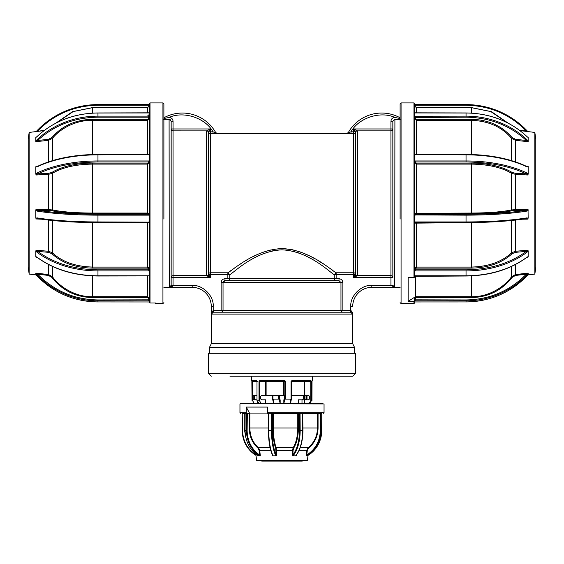 <?xml version="1.0" encoding="UTF-8"?>
<svg xmlns="http://www.w3.org/2000/svg" width="564" height="564" viewBox="0 0 564 564"><rect width="100%" height="100%" fill="white"/><g stroke="black" fill="none" stroke-linecap="round" stroke-linejoin="round"><path stroke-width="0.85" d="M208.892 274.682A1.911 1.198 135 0 1 207.453 276.12L210.33 277.558L208.892 274.682L210.33 274.682L210.33 272.779A1.911 1.903 -0 0 0 208.483 274.21L208.483 132.314A1.911 1.903 180 0 0 206.628 130.883L173.063 130.869L173.063 128.959L171.153 128.959A1.911 1.903 180 0 0 173.063 130.869L173.063 275.655A1.911 1.903 -0 0 0 171.153 277.558L173.063 277.558L173.063 285.229L171.153 285.229L171.153 121.295L169.242 119.371L163.511 119.314M400.489 119.314L394.758 119.371L392.847 121.295L392.847 277.558A1.911 1.903 -0 0 0 390.937 275.655L390.937 130.869A1.911 1.903 180 0 0 392.847 128.959L390.937 128.959L390.937 130.869L357.364 130.869A1.911 1.903 180 0 0 355.517 132.314L355.517 274.21A1.911 1.903 -0 0 0 357.372 275.634L357.364 130.869A1.911 1.903 142.1 0 0 355.517 132.307L355.517 132.314A1.911 1.903 180 0 1 353.67 133.746L346.656 133.534L350.977 133.746L350.977 131.835C358.612 117.897 380.51 110.734 394.906 117.467L400.109 118.525M173.063 285.229L169.242 287.309L192.176 287.351A19.113 19.113 0 0 1 211.288 306.463L211.288 343.73L352.712 343.73L354.622 347.551L354.622 353.283M163.891 287.351L192.176 287.351L192.176 285.44C202.624 284.538 214.101 296.015 213.199 306.463L213.199 310.292L221.13 310.285L221.13 282.571C221.363 280.252 222.639 278.976 224.973 278.75L227.856 278.75L227.856 274.682L210.33 274.682L210.33 277.558L173.063 277.558L173.063 275.655L206.628 275.634A1.911 1.903 -0 0 0 208.483 274.21M352.641 313.88L352.712 343.73M213.199 306.463L211.288 306.463L211.338 314.106L213.199 310.292L213.326 312.202L211.338 314.106L352.662 314.106L350.547 312.195L213.326 312.202M211.288 343.73L209.378 347.551L354.622 347.551M209.378 347.551L209.378 353.283M163.891 118.99A1.911 0.74 -88.6 0 0 164.103 118.475L169.094 117.467C183.49 110.734 205.388 117.897 213.023 131.835L215.681 132.561A1.911 1.911 150.7 0 0 217.344 133.534L210.33 133.746L210.33 272.779L227.856 272.779C231.522 271.263 254.047 249.641 281.88 248.597C309.707 249.464 332.52 271.284 336.144 272.779L334.248 274.682C330.849 273.314 309.262 250.917 281.88 249.838C254.47 251.114 233.214 273.293 229.752 274.682L227.856 272.779L227.856 274.682L229.752 274.682L229.752 278.75L227.856 278.75M332.852 270.382L330.095 268.429M327.55 266.673L324.667 264.742M323.694 264.107L318.068 260.603M314.106 258.326L310.419 256.366M309.269 255.795L301.775 252.517M300.993 252.221L292.074 249.648M292.032 249.633L282 248.597M270.318 250L262.189 252.524M258.023 254.251L253.567 256.38M247.709 259.56L245.911 260.61M241.942 263.057L239.305 264.763M234.864 267.759L233.947 268.401M231.451 270.163L229.999 271.213M394.758 287.309L390.944 285.44L392.847 285.335L394.758 287.309L394.906 119.371M392.847 287.316L371.824 287.351A19.113 19.113 0 0 0 352.712 306.463A19.113 19.113 0 0 1 371.824 287.351L394.314 287.316M169.975 119.519L170.582 119.92M206.628 130.883L206.628 130.883A1.911 1.903 37.9 0 1 208.483 132.307L210.33 128.959L206.636 130.869L206.628 275.634M213.023 133.746L213.023 131.835L210.33 131.835L210.33 128.959L173.063 128.959L173.063 121.295L171.153 121.295M208.483 132.307L208.483 132.314A1.911 1.903 180 0 0 210.33 133.746L210.33 131.835L208.892 131.835A1.911 1.198 45 0 0 207.453 130.397M352.486 312.505L350.801 310.292L340.966 310.285L340.966 282.571L339.027 280.661L224.973 280.661L224.973 278.75M342.87 310.285L342.87 282.571C342.637 280.245 341.354 278.976 339.027 278.75L229.752 278.75A1.911 1.896 90 0 1 227.856 280.661L224.973 280.661L223.034 282.571L221.13 282.571M336.144 278.75L336.144 274.682L334.248 274.682L334.248 278.75A1.911 1.896 -90 0 0 336.144 280.661M357.372 275.634L390.937 275.655L390.937 277.558L353.67 277.558L356.547 276.12A1.911 1.198 -135 0 1 355.108 274.682L353.67 277.558L353.67 128.959L355.108 131.835A1.911 1.198 -45 0 1 356.547 130.397L353.67 128.959L390.937 128.959L390.937 121.295L392.847 121.295M355.517 274.21A1.911 1.903 -0 0 0 353.67 272.779L336.144 272.779L336.144 274.682L355.108 274.682M350.547 312.195L342.87 312.195A1.911 1.903 90 0 1 340.966 310.285L223.034 310.285A1.911 1.903 -90 0 1 221.13 312.195L213.453 312.195M352.712 306.463L350.801 306.463L350.674 312.202M350.801 310.292L352.669 313.626L352.514 312.639M223.182 281.838L223.577 281.246M223.605 281.217L224.373 280.752M231.797 273.096L233.151 272.059M236.88 269.261L240.659 266.546M271.869 251.008L274.506 250.487M276.839 250.148L280.216 249.873M292.082 250.994L294.746 251.678M296.791 252.298L298.878 253.017M309.622 257.931L310.073 258.178M326.253 268.626L328.467 270.255M331.131 272.271L332.175 273.068M390.937 121.295C391.162 118.969 392.431 117.693 394.758 117.467M371.824 287.351L371.824 285.44L392.847 285.335M392.53 287.351L400.109 287.351M394.109 287.168L393.601 286.843M355.517 132.307L355.108 131.835L350.977 131.835L348.319 132.561A1.911 1.911 29.3 0 1 346.656 133.534M396.88 119.364L400.109 119.321M400.109 118.99A1.911 0.74 88.6 0 1 399.897 118.475M348.319 132.561A38.225 38.225 0 0 1 400.109 117.798A38.225 38.225 0 0 0 348.319 132.561M357.364 130.869L356.547 130.397M339.027 278.75L339.027 280.661M342.87 282.571L223.034 282.571L223.034 310.285L221.13 310.285M169.468 287.295L171.153 285.335L192.176 285.44M170.857 286.293L171.153 285.229M169.242 287.309L169.094 119.371M211.507 313.422L211.817 312.949M352.176 312.949L352.627 313.817M169.686 287.316L170.688 287.168M170.786 287.147L171.639 286.864M172.083 286.639L173.056 285.44M170.406 286.836L169.609 287.259M215.681 132.561L215.681 132.561A38.225 38.225 0 0 0 163.891 117.798M163.891 219.072L163.891 103.882L162.933 102.923L162.933 303.594L155.861 303.594L155.861 303.009L150.038 303.009L149.559 302.537L149.559 103.402L150.038 102.923L150.038 303.009M149.559 222.145L97.96 221.941L97.96 214.271C74.258 214.207 54.151 212.861 37.633 210.252A0.761 0.55 99.3 0 0 37.076 211.084L35.842 210.337L35.962 209.392L48.617 209.632L48.525 210.457L51.902 210.76A0.761 0.606 101.7 0 0 52.522 209.963C62.181 211.923 75.477 212.959 92.411 213.065L147.648 213.065L147.648 164.096L149.559 163.257A0.761 0.677 -0 0 0 148.79 162.573L148.79 161.995A0.761 0.677 180 0 1 149.559 162.672M29.152 132.434L28.2 139.181L28.2 267.343L29.152 274.09L29.152 132.434L44.041 130.601M97.96 301.93C74.025 301.543 53.735 292.857 37.076 275.881A83.43 82.365 -0 0 0 97.96 301.923L149.559 301.966L97.96 301.923L97.96 299.949C74.258 299.533 54.151 290.925 37.633 274.139L37.076 274.774L35.842 273.364L35.842 274.633L37.09 275.888M35.842 273.089L48.617 274.605L48.617 264.579M37.083 257.262L35.842 257.043M149.559 275.923L97.96 276.007L97.96 270.903L148.79 270.903L148.79 269.825L97.96 269.825C74.258 269.522 54.151 263.374 37.633 251.382A0.761 0.395 127 0 0 37.076 252.298L35.842 250.959L35.842 253.786L35.962 250.19L48.617 251.29L48.617 220.08M41.898 219.227L35.842 218.938M149.354 162.213L149.368 162.806M149.559 299.829L97.96 299.949M52.522 266.49L52.522 276.846C60.799 288.296 76.859 297.129 92.411 296.692L147.648 296.692L149.559 298.575L148.79 298.694L148.79 300.823L149.559 300.795M97.96 276.007C74.081 275.733 53.827 269.536 37.175 257.417A0.761 0.395 127 0 1 37.076 257.177A83.43 58.832 -0 0 0 97.96 275.782L148.79 275.782A0.761 0.543 -0 0 1 149.559 276.325M48.525 275.465L51.902 277.41L52.522 276.846L48.617 274.605L48.525 275.465L37.633 274.139L35.962 273.068M37.633 166.443A0.761 0.493 64 0 0 37.302 166.436L37.302 166.436A0.761 0.493 64 0 0 37.076 166.888L35.842 167.014L35.842 174.107L37.076 173.007A0.761 0.493 64 0 0 37.633 173.923L48.525 173.317L51.902 172.415C62.188 166.387 75.696 163.278 92.411 163.102L147.648 163.102L148.79 162.573M149.559 161.149L148.79 160.966L148.79 161.995L97.96 161.995L97.96 154.846L148.79 154.515M148.79 154.846L149.559 154.663M48.525 173.317L48.617 174.297L52.522 173.275L52.522 209.963L48.617 209.632L48.617 174.297L35.962 175.002L37.633 173.923C54.144 166.161 74.251 162.185 97.96 161.995M35.842 253.786L35.842 256.613L37.076 257.177M148.79 270.903L149.559 270.755M51.902 253.722A0.761 0.437 133.6 0 0 52.522 252.883C62.181 261.858 75.477 266.582 92.411 267.061L92.411 268.111C75.675 267.822 62.174 263.028 51.902 253.722L48.525 252.334L37.633 251.382L35.962 250.19M92.411 268.111L147.648 268.111L147.648 267.061L92.411 267.061L92.411 222.808L64.909 221.532M147.648 222.59L149.559 223.14A0.761 0.754 180 0 0 148.79 222.385M92.411 222.561L147.648 222.808L147.648 267.061L149.559 268.379A0.761 0.543 -0 0 1 148.79 268.922L148.79 269.825M52.522 220.496L52.522 252.883L48.617 251.29L48.525 252.334M35.962 219.114L37.633 218.557C54.144 221.173 74.251 222.512 97.96 222.576L97.96 221.941A83.43 12.831 -0 0 1 37.076 217.88A0.761 0.55 99.3 0 0 37.633 218.557M37.076 211.084A83.43 12.831 180 0 0 97.96 215.145L148.79 215.145L148.79 214.271L97.96 214.271M148.79 215.145L149.559 214.94M97.96 222.576L148.79 222.59L148.79 221.941M35.842 210.337L35.842 218.219L37.076 217.88M48.525 210.457L37.633 210.252L35.962 209.392M149.559 213.516A0.761 0.754 -0 0 1 148.79 214.271L148.79 214.073A0.761 0.754 0 0 0 149.559 213.319L147.648 213.065L147.648 213.897L148.79 214.073M147.648 163.102L147.648 164.096L92.411 164.096C75.576 164.378 62.28 167.438 52.522 173.275A0.761 0.55 -121.6 0 0 51.902 172.415M37.175 166.542L35.962 166.253L37.901 166.147M35.842 167.014L35.962 166.253M147.648 119.335L148.79 118.306L148.79 117.171L97.96 117.171C74.251 117.545 54.144 125.321 37.633 140.499L48.525 139.301L51.902 137.545C62.188 125.758 75.696 119.688 92.411 119.335L147.648 119.335L147.648 120.343L92.411 120.343C76.993 119.928 60.87 127.852 52.522 138.279L52.522 160.606M147.648 154.43L147.648 120.343L149.559 118.651L148.79 118.306M48.617 161.84L48.617 140.302L52.522 138.279L51.902 137.545M48.525 139.301L48.617 140.302L35.962 141.691L37.633 140.499L37.076 139.689L35.842 141.613L35.842 139.329L35.842 141.134M37.076 139.689A83.43 74.441 -0 0 1 97.96 116.142L97.96 112.955C74.046 113.308 53.756 121.154 37.104 136.495L35.842 137.531L35.842 139.329M35.842 131.877L37.076 130.637L35.842 131.891M36.822 131.49L44.584 130.199M37.076 130.637L37.633 131.045C54.144 114.245 74.251 105.644 97.96 105.235L97.96 104.587L148.79 104.587L97.96 104.601C74.025 104.982 53.735 113.66 37.076 130.637A83.43 82.365 180 0 1 97.96 104.601M55.836 123.149L72.509 111.665L92.411 107.625L147.648 107.625L148.79 106.49L148.79 105.235L97.96 105.235M149.446 106.434L148.79 106.49M149.559 105.108L149.559 104.566L148.79 104.601L148.79 105.235L149.559 105.108M35.962 175.002L35.842 170.561M37.633 257.346L35.962 257.163L36.921 257.057M37.076 275.874L35.842 274.633M149.559 300.154L148.79 300.034M414.554 300.09L414.441 298.56L414.441 300.795L466.04 300.823L466.04 301.93L414.441 301.952L414.441 303.115L414.441 300.894L413.962 301.359L413.962 303.594L401.067 303.594L401.067 102.923L400.109 103.882L400.109 219.072M414.441 187.375L414.441 103.402L413.962 102.923L413.962 277.594L414.441 277.234L414.441 187.375M515.475 173.317L512.098 172.415A0.761 0.55 -58.4 0 0 511.477 173.275L515.383 174.297L515.475 173.317L526.367 173.923A0.761 0.493 -64 0 0 526.924 173.007L528.158 174.107L528.158 166.408L526.825 166.542M415.21 214.073A0.761 0.754 180 0 1 414.441 213.319L471.589 213.065C488.424 212.966 501.72 211.93 511.477 209.963L511.477 173.275C501.819 167.466 488.523 164.406 471.589 164.096L471.589 213.897L416.352 213.897L415.21 214.271A0.761 0.754 -0 0 1 414.441 213.516M413.962 301.359L408.139 301.359L408.139 277.594L413.962 277.594M534.848 274.09L535.8 267.343L535.8 139.181L534.848 132.434L534.848 274.09L527.833 274.95M415.21 154.515L466.04 154.846L466.04 160.966L415.21 160.966L414.441 161.149L414.441 162.672A0.761 0.677 180 0 1 415.21 161.995L466.04 161.995C489.742 162.185 509.849 166.168 526.367 173.923L528.038 175.002L515.383 174.297L515.383 209.632L528.038 209.392L528.158 218.219L526.924 217.88A0.761 0.55 -99.3 0 1 526.367 218.557L528.038 219.114L522.102 219.227M515.383 220.08L515.383 251.29L528.038 250.19L528.158 253.786L528.158 250.959L526.924 252.298A0.761 0.395 -127 0 0 526.367 251.382L515.475 252.334L512.098 253.722C501.812 263.036 488.304 267.829 471.589 268.111L416.352 268.111L415.21 268.922L415.21 270.903L466.04 270.903L466.04 276.007C489.919 275.733 510.173 269.536 526.825 257.417L526.825 257.417A0.761 0.395 -127 0 0 526.924 257.177L528.158 256.613L528.158 253.786M528.158 256.613L528.038 257.163L527.065 257.247M515.383 264.579L515.383 274.605L528.158 273.089M414.441 301.409L414.441 301.952L466.04 301.93A83.43 82.365 0 0 0 526.924 275.874L528.158 274.633L528.158 273.364L526.924 274.774L526.367 274.139L515.475 275.465L512.098 277.41C501.812 290.446 488.304 297.165 471.589 297.559L416.352 297.559L415.21 298.694L415.21 300.823M415.125 268.922L415.174 270.903M414.907 270.882L414.843 268.859M414.441 299.829L466.04 299.949C489.749 299.54 509.856 290.932 526.367 274.139L528.038 273.068M528.158 274.633L526.924 275.881C510.265 292.857 489.975 301.543 466.04 301.93M414.441 300.795L414.462 299.858L415.21 300.034M519.416 130.199L526.367 131.045L526.924 130.637L528.158 131.891M528.158 131.877L526.924 130.651A83.43 82.365 180 0 0 466.04 104.601L415.21 104.601L466.04 104.587L466.04 105.235C489.742 105.651 509.849 114.259 526.367 131.045L527.178 131.49M414.554 106.434L415.21 106.49L415.21 104.587L414.441 104.566L414.441 105.108L415.21 105.235L466.04 105.235M512.098 137.545L511.477 138.279C501.819 126.928 488.523 120.95 471.589 120.343L471.589 119.335C488.325 119.695 501.826 125.765 512.098 137.545L515.475 139.301L526.367 140.499L526.924 139.689L528.158 141.134L528.158 137.531L526.804 136.467M414.441 112.948L466.04 113.04L466.04 117.171C489.742 117.552 509.849 125.328 526.367 140.499L528.038 141.691L515.383 140.302L515.475 139.301M528.158 139.329L528.038 141.691M528.158 141.613L528.158 141.134M526.924 139.689A83.43 74.441 0 0 0 466.04 116.142L414.441 116.24L414.441 117.516L466.04 117.171M471.589 154.515L471.589 120.343L416.352 120.343L414.441 118.651L415.21 118.306L415.21 116.142M511.477 160.606L511.477 138.279L515.383 140.302L515.383 161.84M527.15 166.57L526.698 166.436A0.761 0.493 -64 0 1 526.924 166.888L528.158 167.014M526.099 166.147L528.038 166.253M414.441 154.663L415.21 154.846M528.158 210.337L526.924 211.084A0.761 0.55 -99.3 0 0 526.367 210.252L515.475 210.457L515.383 209.632L511.477 209.963A0.761 0.606 78.3 0 0 512.098 210.76C501.812 212.79 488.304 213.834 471.589 213.897M415.21 269.825L466.04 269.825C489.749 269.529 509.856 263.381 526.367 251.382L528.038 250.19M526.825 257.417L528.038 257.163M471.589 275.874L471.589 296.692C487.007 297.143 503.13 288.38 511.477 276.846L511.477 266.49M515.475 275.465L515.383 274.605L511.477 276.846L512.098 277.41M526.924 257.177A83.43 58.832 0 0 1 466.04 275.782L415.21 275.782L414.441 276.325A0.761 0.543 0 0 1 414.441 276.318L466.04 276.007M414.441 270.755L415.21 270.903M499.091 221.532L471.589 222.808L471.589 267.061C488.424 266.617 501.72 261.893 511.477 252.883L511.477 220.496M515.475 252.334L515.383 251.29L511.477 252.883A0.761 0.437 46.4 0 0 512.098 253.722M416.352 268.111L416.352 267.061L414.441 268.379A0.761 0.543 180 0 0 415.21 268.922M471.589 222.561L414.441 223.14A0.761 0.754 0 0 1 415.21 222.385M414.441 214.94L466.04 215.145L466.04 221.941L415.21 221.941L415.21 222.59L466.04 222.576C489.742 222.512 509.849 221.173 526.367 218.557M415.21 221.941L414.441 222.145M528.038 209.392L526.367 210.252C509.856 212.868 489.749 214.207 466.04 214.271L415.21 214.271L415.21 215.145M515.475 210.457L512.098 210.76M414.441 213.319L414.441 163.257A0.761 0.677 180 0 1 415.21 162.573L415.21 160.966M512.098 172.415C501.826 166.394 488.325 163.285 471.589 163.102L471.589 164.096L416.352 164.096L414.441 163.257M528.158 170.561L528.038 175.002M414.441 300.894L414.441 298.56L415.21 298.694M415.492 276.007L415.492 296.692L416.352 296.692L414.441 298.56L416.352 296.692L471.589 296.692L471.589 297.559M408.139 301.359L415.492 296.692M229.978 376.216L352.712 376.216L355.581 373.354L208.419 373.354L211.288 376.216M355.581 373.354L355.581 353.283L208.419 353.283L208.419 373.354M251.897 380.996L251.424 380.517L256.401 380.517A0.479 0.402 90 0 0 256.803 380.996L252.327 380.996L256.803 380.996L257.29 381.476M256.401 380.517L256.994 381.476L256.994 400.743L259.003 400.743L259.003 381.476L259.764 380.517L284.376 380.517L285.349 381.476L284.827 381.476L284.827 399.101L291.391 399.101L291.391 381.476L291.828 380.996L291.179 380.996M291.391 395.427L304.186 395.427L304.186 381.476L291.052 381.476L291.983 380.517L310.764 380.517L311.131 381.476L310.771 381.476L310.771 400.743L311.962 400.743L311.962 381.476L312.146 380.517L312.576 380.517L312.576 376.216M257.325 400.814L257.325 403.648L254.406 403.648L252.616 400.743L252.037 400.743L251.854 380.517M284.827 399.101L283.826 403.648L283.826 399.82L284.517 399.82L284.707 398.868L284.517 395.427L283.826 395.427L283.826 381.476A0.479 0.465 90 0 0 283.361 380.996L285.222 380.996L284.341 380.996L284.827 381.476L283.332 381.476L283.361 380.996M310.771 400.743L308.868 403.648L298.286 403.648L298.286 399.82L308.557 399.82L309.664 398.868L309.664 396.379L308.557 395.427L304.518 395.427L304.609 380.996A0.479 0.43 90 0 0 304.186 381.476L310.771 381.476L310.313 380.996A0.479 0.451 90 0 0 310.764 380.517M304.186 395.427L304.518 403.648M311.081 380.996L291.828 380.996L291.983 380.517M291.257 398.868L291.059 399.82L290.375 399.82L290.488 403.648L291.376 399.101L291.376 381.476M257.29 400.743L259.08 403.648L261.358 403.648L259.461 400.743L259.461 381.476L260.11 380.996L284.341 380.996L284.376 380.517M259.003 395.427L259.461 395.427M259.003 381.476L265.714 381.476L265.813 380.996L266.116 381.476L266.116 395.427L262.281 395.427M261.999 399.82L265.714 399.82L265.714 403.648L261.358 403.648M259.461 399.82L259.003 399.82L259.461 399.82M261.9 380.996L259.102 380.996L261.9 380.996M252.616 400.743L252.531 380.996M256.994 395.427L253.744 395.427L252.728 396.379L252.728 398.868L253.744 399.82L256.994 399.82M255.443 399.82L254.336 398.868L254.336 396.379L255.443 395.427M257.325 403.648L259.08 403.648M259.391 380.996L273.159 380.996M279.173 395.427L279.173 399.101L272.948 399.101L272.948 395.427L272.743 398.868L272.941 399.82L273.625 399.82L273.625 403.648L272.609 399.101L272.609 395.427L272.623 399.101M302.325 395.427L303.439 396.379L303.439 398.868L302.325 399.82M279.173 399.101L280.174 403.648L280.174 399.82L279.483 399.82L279.293 398.868L279.483 395.427M311.991 380.996L312.576 380.517M306.71 395.427L306.71 399.82M305.582 399.82L306.597 398.868L306.597 396.379L305.582 395.427M302.001 399.82L302.001 403.648M308.868 403.648L309.594 403.648L311.384 400.743M308.557 399.82L306.675 399.82M306.675 395.427L308.557 395.427M307.006 399.82L307.006 395.427M304.997 395.427L304.997 399.82M283.826 395.427L283.332 395.427L283.332 381.476L265.714 381.476L265.714 395.427M266.116 395.427L283.332 395.427M261.675 395.427L260.561 396.379L260.561 398.868L261.675 399.82M260.11 380.996L259.764 380.517M272.793 427.42L273.357 427.399M297.778 426.56L298.398 426.532M272.793 424.361L273.357 424.339M297.778 423.501L298.398 423.479M272.793 421.4L273.357 421.379M297.778 420.54L298.398 420.518M272.793 418.34L273.357 418.319M297.778 417.48L298.398 417.459M272.793 415.379L273.357 415.358M297.778 414.519L298.398 414.498M273.357 426.772L272.793 426.758M298.398 424.671L297.778 424.65M273.357 420.751L272.793 420.737M298.398 418.65L297.778 418.629M273.357 414.73L272.793 414.716M301.254 403.739L322.636 403.838M246.264 407.081L249.838 413.772L246.475 413.772L246.475 430.494L245.058 430.494L245.114 413.772L242.562 413.772L242.21 413.292L246.672 413.292L246.264 412.82L246.264 407.081L267.378 407.081L267.54 413.292L321.79 413.292L321.755 430.494L320.923 430.494L320.888 413.292L318.942 413.292M317.469 413.292L316.658 413.292M314.571 413.292L310.003 413.292L314.571 413.292M307.458 455.627L306.104 455.627L306.731 450.312L299.16 450.312M296.34 455.056L296.015 455.818L294.281 455.818L295.762 455.818L295.881 455.423A0.479 0.367 39.4 0 0 296.135 455.31C300.513 449.55 302.783 441.281 302.946 430.494L300.168 430.494L300.055 413.292L303.312 413.292L302.692 413.772L302.692 430.494A28.764 13.599 90 0 1 295.881 455.423M256.585 460.316L261.985 461.077L302.015 461.077L307.415 460.316L256.585 460.316L255.809 453.992M320.923 413.772L320.331 413.772L320.331 430.494C319.971 441.182 315.445 449.353 306.767 455.007L307.133 455.423L306.379 455.818L307.986 455.402M300.203 447.745L308.134 447.745L306.731 450.312L307.309 450.368L306.767 455.007L306.104 455.627M318.843 413.772A0.479 0.465 90 0 1 319.309 413.292L321.572 413.292M270.748 450.312L259.722 450.312L260.3 455.627L258.319 455.818L257.762 455.409C249.605 449.663 245.375 441.358 245.058 430.494L245.058 413.292L249.429 413.292L246.531 413.292L246.475 413.772M243.077 413.772L243.112 413.292L245.058 413.292L242.21 413.292L242.245 430.494A28.764 27.537 -90 0 0 255.978 455.381M245.086 413.292L242.21 413.292M307.309 450.368L308.543 448.126C314.712 442.966 317.884 436.268 318.061 428.027L318.061 413.772L320.331 413.772M308.543 448.126L308.134 447.745C314.183 442.691 317.299 436.12 317.476 428.027L318.061 428.027M320.888 413.292L302.191 413.292M317.927 413.292A0.479 0.451 -90 0 0 317.476 413.772L318.061 413.772M302.889 428.027L317.476 428.027L317.476 413.772L302.889 413.772A0.479 0.423 -90 0 1 303.312 413.292M300.055 413.292L271.637 413.292L271.51 430.494L268.45 430.494C268.556 441.182 269.916 449.353 272.539 455.007A0.479 0.395 -26.6 0 0 272.567 455.226L272.567 455.226A0.479 0.395 -26.6 0 0 272.927 455.423L272.891 455.818L276.12 455.818L275.669 455.423A0.479 0.395 -26.6 0 0 276.198 455.007L275.662 448.126A0.479 0.367 159.3 0 1 276.177 447.745L293.16 447.745C296.149 442.691 297.693 436.12 297.778 428.027L297.778 413.772L273.357 413.772L273.244 413.292M297.982 413.292L297.778 413.772M273.357 413.772L273.357 428.027L272.793 428.027L272.793 413.772L272.109 413.772A0.479 0.458 90 0 1 272.56 413.292M271.51 413.772L272.109 413.772L272.109 430.494C272.215 441.175 273.582 449.346 276.198 455.007L276.776 455.627L276.177 447.745C274.351 442.691 273.413 436.12 273.357 428.027L298.398 428.027C298.314 436.268 296.742 442.966 293.703 448.126L293.16 447.745L292.483 450.312L276.029 450.368M272.927 455.423A28.764 8.305 -90 0 1 268.767 430.494L268.767 413.772L268.45 430.494M249.838 413.088L267.406 413.088M268.429 428.027L249.838 428.027C250.007 436.12 252.869 442.691 258.432 447.745L270.107 447.745M260.3 455.627L259.602 455.007L259.102 450.368L257.967 448.126L258.432 447.745L259.722 450.312L259.102 450.368M272.539 455.007L272.278 455.627L272.243 454.542M272.891 455.818L272.278 455.627M268.767 413.772L268.64 413.292L271.637 413.292M292.483 450.312L293.09 450.368L292.822 455.007A0.479 0.367 39.4 0 0 293.351 455.423L292.794 455.818L294.281 455.818L292.173 455.627L292.483 450.312M298.398 428.027L298.398 413.772L299.519 413.772L299.519 430.494C299.343 441.182 297.108 449.353 292.822 455.007M300.168 413.772L299.519 413.772M302.692 413.772L302.946 430.494M296.304 455.627L296.185 455.007M246.531 413.292L247.342 413.292L247.117 430.494L246.475 430.494A28.764 25.345 90 0 0 259.172 455.423L259.919 455.818L258.079 455.606M259.172 455.423L259.602 455.007C251.622 449.346 247.455 441.175 247.117 430.494M249.429 413.292L249.838 413.772L249.838 428.027L249.203 428.027L249.429 413.292L246.672 413.292M268.64 413.292L267.54 413.292M293.759 403.739L299.977 403.739M322.798 403.739L302.544 403.739M300.259 403.739L299.089 403.739M297.588 403.739L252.954 403.739L297.588 403.739M222.258 279.871L223.436 279.074M223.499 279.039L224.888 278.75M371.824 285.44C361.425 284.503 349.863 296.065 350.801 306.463M392.847 277.558L390.937 277.558L390.937 285.229M173.063 121.295C172.838 118.969 171.562 117.693 169.242 117.467M208.772 293.555L210.633 296.396M37.076 136.58A83.43 74.441 180 0 1 97.96 113.04L148.79 112.962M149.559 112.821L97.96 112.962M92.411 154.515L92.411 119.335M148.79 160.966L97.96 160.966A83.43 38.077 -0 0 0 37.076 173.007M92.411 163.102L92.411 213.897L147.648 213.897M148.79 300.823L97.96 300.823A83.43 82.365 180 0 1 37.076 274.774M51.902 277.41C62.174 290.439 75.675 297.157 92.411 297.559L92.411 275.874M148.79 113.04L149.559 112.948M37.076 166.888A83.43 38.077 180 0 1 97.96 154.846L97.96 154.515M97.96 269.825L97.96 270.903A83.43 58.832 180 0 1 37.076 252.298M147.648 268.111L148.79 268.922M51.902 210.76C62.174 212.79 75.675 213.834 92.411 213.897M149.559 116.24L148.79 116.142L148.79 117.171L149.559 117.516M97.96 117.171L97.96 116.142L148.79 116.142M92.411 113.117L92.411 107.703L73.193 111.573L56.971 122.564M147.648 112.955L147.648 107.703L92.411 107.703M147.648 107.625L149.559 105.792M92.411 297.559L147.648 297.559L147.648 276.007M147.648 297.559L148.79 298.694M471.589 163.102L416.352 163.102L416.352 213.897M526.924 173.007A83.43 38.077 0 0 0 466.04 160.966L466.04 161.995M466.04 299.949L466.04 300.823A83.43 82.365 180 0 0 526.924 274.774M508.164 123.149L491.505 111.672L471.589 107.625L416.352 107.625L415.21 106.49M416.352 107.625L471.589 107.703L471.589 113.117M414.441 105.792L416.352 107.703L416.352 112.955M466.04 113.04L466.04 113.04A83.43 74.441 180 0 1 526.924 136.58M471.589 119.335L416.352 119.335L416.352 154.43M416.352 119.335L415.21 118.306M466.04 154.515L466.04 154.846A83.43 38.077 180 0 1 526.924 166.888M526.924 217.88A83.43 12.831 0 0 1 466.04 221.941L466.04 222.576M466.04 269.825L466.04 270.903A83.43 58.832 180 0 0 526.924 252.298M416.352 222.59L416.352 267.061L471.589 267.061L471.589 268.111M466.04 214.271L466.04 215.145A83.43 12.831 180 0 0 526.924 211.084M416.352 163.102L415.21 162.573M416.352 297.559L416.352 296.692M285.349 399.101L285.349 381.476M291.052 381.476L291.052 399.101M311.131 400.743L311.131 381.476M311.673 380.996L312.04 380.799L311.948 400.743M252.037 400.743L252.037 381.476L256.994 381.476M252.869 399.354L252.869 395.9M253.229 395.554L253.229 399.693M278.651 399.101L278.651 395.427M240.144 403.739L324.046 403.93L324.046 412.82L323.567 413.292M267.378 412.82L324.046 412.82M307.133 455.423A28.764 27.537 -90 0 0 320.923 430.494L320.331 430.494M245.058 428.027L244.163 428.027L245.587 436.332M242.562 430.494L242.224 413.772L242.562 430.494C242.936 441.175 247.455 449.346 256.134 455.007M242.224 430.494L242.245 430.494C242.569 441.365 247.166 449.677 256.028 455.416M307.972 455.416C316.834 449.677 321.431 441.365 321.776 430.494L321.755 430.494A28.764 27.537 90 0 1 307.958 455.423M321.776 430.494L321.818 413.292M257.967 448.126C252.298 442.973 249.38 436.275 249.203 428.027M272.109 430.494L271.51 430.494A28.764 8.305 90 0 0 275.669 455.423M275.662 448.126C273.801 442.973 272.842 436.275 272.793 428.027M293.703 448.126L293.09 450.368M293.351 455.423A28.764 13.599 -90 0 0 300.168 430.494L299.519 430.494M257.811 455.423A28.764 25.345 -90 0 1 245.114 430.494M239.954 403.93L239.954 412.82L246.264 412.82M215.667 132.533L217.33 133.506L346.67 133.506L348.333 132.533M29.152 274.09L36.166 274.95M148.79 154.43L97.96 154.43C74.138 154.599 53.918 158.604 37.302 166.436L36.85 166.57M149.559 223.14L148.79 222.301M37.506 218.557C54.059 221.187 74.208 222.526 97.96 222.59L148.79 222.59M149.559 114.168L147.648 115.951M149.559 104.552L148.79 104.587M154.959 303.009L155.861 303.594M162.933 102.923L150.038 102.923M162.933 303.594L163.891 302.642M413.962 303.594L414.441 303.115M466.04 104.587C489.975 104.982 510.265 113.66 526.924 130.637M415.21 104.587L414.441 104.552M471.589 107.703L490.807 111.573L507.029 122.564M414.441 112.821L466.04 112.955C489.954 113.308 510.244 121.154 526.896 136.495M526.698 166.436C510.082 158.604 489.862 154.599 466.04 154.43L415.21 154.43M415.21 222.59L466.04 222.59C489.792 222.526 509.941 221.187 526.494 218.557M414.441 223.14L415.21 222.301M534.848 132.434L519.959 130.601M401.067 102.923L413.962 102.923M401.067 303.594L400.109 302.642M257.156 381.476L256.676 380.996M251.96 380.799L252.037 381.476M251.424 380.517L251.424 376.216M307.415 460.316L308.022 455.388M319.837 413.772L320.317 413.292M244.163 428.027L244.163 413.772L243.683 413.292M242.224 413.772L242.182 413.292M272.567 455.197L272.567 455.226C269.902 449.48 268.52 441.238 268.429 430.494L268.429 413.772M239.954 412.82L240.433 413.292"/></g></svg>
